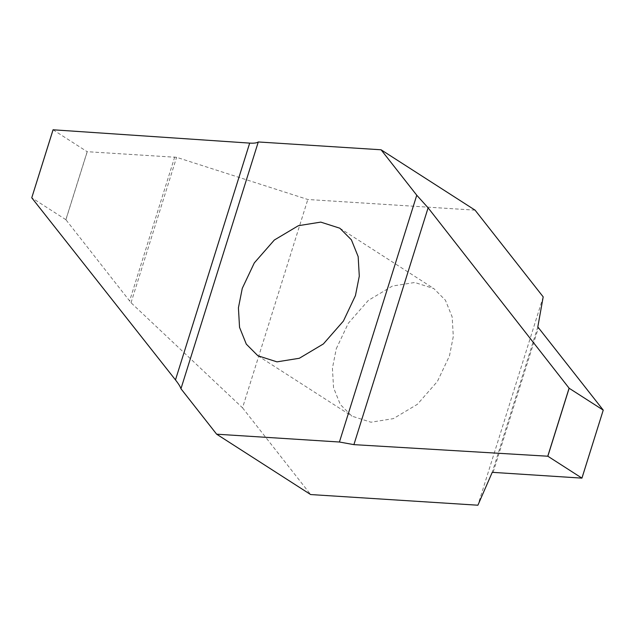 <?xml version="1.0" encoding="UTF-8"?>
<svg xmlns="http://www.w3.org/2000/svg" width="635" height="635" viewBox="0 0 635 635"><rect width="100%" height="100%" fill="white"/><g stroke="black" fill="none" stroke-linecap="round" stroke-linejoin="round"><path stroke-width="0.48" stroke-dasharray="3.17 2.38" d="M336.272 348.742L348.305 323.278L368.332 300.395L392.39 286.06L414.758 282.488L433.816 288.568L445.405 300.196L452.176 316.976L453.295 336.51L449.445 355.957L437.412 381.421L417.393 404.304L393.335 418.64L370.967 422.219L351.901 416.139L340.32 404.511L333.55 387.723L332.43 368.197L336.272 348.742M475.075 210.153L307.816 199.493L176.593 157.321L87.162 151.694L65.857 219.67L131.024 302.728L242.53 407.821L307.816 199.493M53.07 129.802L87.162 151.694M65.857 219.67L31.766 197.779M543.195 296.878L477.901 505.214M242.53 407.821L310.65 494.554M131.024 302.728L176.593 157.321M174.736 156.94L129.548 301.141M65.913 219.726L87.233 151.717M603.242 410.123L581.922 478.131M493.181 472.122L538.377 327.922M537.813 326.922L492.244 472.329M339.812 228.203L433.824 288.568M257.897 355.767L351.901 416.139"/><path stroke-width="0.95" d="M242.268 288.377L254.302 262.914L274.328 240.03L298.387 225.695L320.754 222.115L339.812 228.203L351.401 239.832L358.164 256.611L359.291 276.146L355.441 295.592L343.408 321.056L323.382 343.94L299.323 358.275L276.963 361.855L257.897 355.767L246.309 344.146L239.546 327.358L238.419 307.832L242.268 288.377M216.638 434.189L180.951 388.747L258.286 141.962L381.071 149.781L475.075 210.153L543.195 296.878L537.813 326.922L603.242 410.123L569.143 388.247L547.838 456.224L581.93 478.115L603.234 410.139L581.946 478.131L492.244 472.329L477.901 505.214L310.65 494.554L216.638 434.189L339.423 442.016L416.758 195.231L381.071 149.781M180.951 388.747C180.388 386.786 178.562 383.85 175.474 379.913L31.758 197.795L53.078 129.786L249.682 143.105C253.921 143.375 256.786 142.994 258.286 141.962M53.07 129.802L31.758 197.795L53.054 129.786M416.758 195.231L428.109 207.828L569.143 388.247M547.838 456.224L353.901 444.635L339.423 442.016M175.474 379.913L249.682 143.105M547.767 456.2L569.087 388.191M428.109 207.828L353.901 444.635"/></g></svg>
